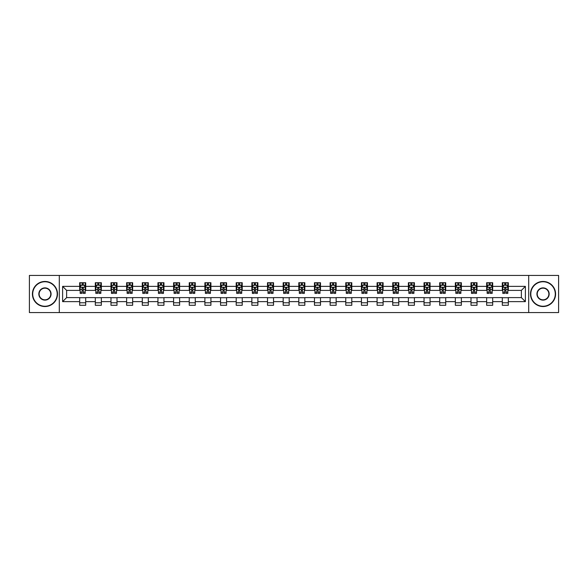 <?xml version="1.0" encoding="UTF-8"?>
<svg xmlns="http://www.w3.org/2000/svg" width="588" height="588" viewBox="0 0 588 588"><rect width="100%" height="100%" fill="white"/><g stroke="black" fill="none" stroke-linecap="round" stroke-linejoin="round"><path stroke-width="0.88" d="M528.7 312.566L558.6 312.566L558.6 275.434L528.7 275.434L528.7 312.566L59.3 312.566L59.3 275.434L29.4 275.434L29.4 312.566L59.3 312.566M528.7 275.434L59.3 275.434M508.326 286.371L508.326 282.71L502.306 282.71L502.306 286.371L492.678 286.371L492.678 282.71L486.658 282.71L486.658 286.371L477.022 286.371L477.022 282.71L471.003 282.71L471.003 286.371L461.367 286.371L461.367 282.71L455.347 282.71L455.347 286.371L445.719 286.371L445.719 282.71L439.699 282.71L439.699 286.371L430.063 286.371L430.063 282.71L424.044 282.71L424.044 286.371L414.408 286.371L414.408 282.71L408.388 282.71L408.388 286.371L398.76 286.371L398.76 282.71L392.733 282.71L392.733 286.371L383.104 286.371L383.104 282.71L377.084 282.71L377.084 286.371L367.449 286.371L367.449 282.71L361.429 282.71L361.429 286.371L351.793 286.371L351.793 282.71L345.773 282.71L345.773 286.371L336.145 286.371L336.145 282.71L330.125 282.71L330.125 286.371L320.489 286.371L320.489 282.71L314.47 282.71L314.47 286.371L304.834 286.371L304.834 282.71L298.814 282.71L298.814 286.371L289.186 286.371L289.186 282.71L283.166 282.71L283.166 286.371L273.53 286.371L273.53 282.71L267.511 282.71L267.511 286.371L257.875 286.371L257.875 282.71L251.855 282.71L251.855 286.371L242.227 286.371L242.227 282.71L236.207 282.71L236.207 286.371L226.571 286.371L226.571 282.71L220.551 282.71L220.551 286.371L210.916 286.371L210.916 282.71L204.896 282.71L204.896 286.371L195.267 286.371L195.267 282.71L189.24 282.71L189.24 286.371L179.612 286.371L179.612 282.71L173.592 282.71L173.592 286.371L163.956 286.371L163.956 282.71L157.937 282.71L157.937 286.371L148.301 286.371L148.301 282.71L142.281 282.71L142.281 286.371L132.653 286.371L132.653 282.71L126.633 282.71L126.633 286.371L116.997 286.371L116.997 282.71L110.978 282.71L110.978 286.371L101.342 286.371L101.342 282.71L95.322 282.71L95.322 286.371L85.694 286.371L85.694 282.71L79.674 282.71L79.674 286.371L62.615 286.371L62.615 301.629L66.628 297.609L79.674 297.609L79.674 305.29L85.694 305.29L85.694 297.609L95.322 297.609L95.322 305.29L101.342 305.29L101.342 297.609L110.978 297.609L110.978 305.29L116.997 305.29L116.997 297.609L126.633 297.609L126.633 305.29L132.653 305.29L132.653 297.609L142.281 297.609L142.281 305.29L148.301 305.29L148.301 297.609L157.937 297.609L157.937 305.29L163.956 305.29L163.956 297.609L173.592 297.609L173.592 305.29L179.612 305.29L179.612 297.609L189.24 297.609L189.24 305.29L195.267 305.29L195.267 297.609L204.896 297.609L204.896 305.29L210.916 305.29L210.916 297.609L220.551 297.609L220.551 305.29L226.571 305.29L226.571 297.609L236.207 297.609L236.207 305.29L242.227 305.29L242.227 297.609L251.855 297.609L251.855 305.29L257.875 305.29L257.875 297.609L267.511 297.609L267.511 305.29L273.53 305.29L273.53 297.609L283.166 297.609L283.166 305.29L289.186 305.29L289.186 297.609L298.814 297.609L298.814 305.29L304.834 305.29L304.834 297.609L314.47 297.609L314.47 305.29L320.489 305.29L320.489 297.609L330.125 297.609L330.125 305.29L336.145 305.29L336.145 297.609L345.773 297.609L345.773 305.29L351.793 305.29L351.793 297.609L361.429 297.609L361.429 305.29L367.449 305.29L367.449 297.609L377.084 297.609L377.084 305.29L383.104 305.29L383.104 297.609L392.733 297.609L392.733 305.29L398.76 305.29L398.76 297.609L408.388 297.609L408.388 305.29L414.408 305.29L414.408 297.609L424.044 297.609L424.044 305.29L430.063 305.29L430.063 297.609L439.699 297.609L439.699 305.29L445.719 305.29L445.719 297.609L455.347 297.609L455.347 305.29L461.367 305.29L461.367 297.609L471.003 297.609L471.003 305.29L477.022 305.29L477.022 297.609L486.658 297.609L486.658 305.29L492.678 305.29L492.678 297.609L502.306 297.609L502.306 305.29L508.326 305.29L508.326 297.609L521.372 297.609L521.372 290.391L508.326 290.391L508.326 286.371L525.385 286.371L525.385 301.629L508.326 301.629M502.306 301.629L492.678 301.629M486.658 301.629L477.022 301.629M471.003 301.629L461.367 301.629M455.347 301.629L445.719 301.629M439.699 301.629L430.063 301.629M424.044 301.629L414.408 301.629M408.388 301.629L398.76 301.629M392.733 301.629L383.104 301.629M377.084 301.629L367.449 301.629M361.429 301.629L351.793 301.629M345.773 301.629L336.145 301.629M330.125 301.629L320.489 301.629M314.47 301.629L304.834 301.629M298.814 301.629L289.186 301.629M283.166 301.629L273.53 301.629M267.511 301.629L257.875 301.629M251.855 301.629L242.227 301.629M236.207 301.629L226.571 301.629M220.551 301.629L210.916 301.629M204.896 301.629L195.267 301.629M189.24 301.629L179.612 301.629M173.592 301.629L163.956 301.629M157.937 301.629L148.301 301.629M142.281 301.629L132.653 301.629M126.633 301.629L116.997 301.629M110.978 301.629L101.342 301.629M95.322 301.629L85.694 301.629M79.674 301.629L62.615 301.629M502.306 286.371L502.306 290.391L492.678 290.391L492.678 286.371M486.658 286.371L486.658 290.391L477.022 290.391L477.022 286.371M471.003 286.371L471.003 290.391L461.367 290.391L461.367 286.371M455.347 286.371L455.347 290.391L445.719 290.391L445.719 286.371M439.699 286.371L439.699 290.391L430.063 290.391L430.063 286.371M424.044 286.371L424.044 290.391L414.408 290.391L414.408 286.371M408.388 286.371L408.388 290.391L398.76 290.391L398.76 286.371M392.733 286.371L392.733 290.391L383.104 290.391L383.104 286.371M377.084 286.371L377.084 290.391L367.449 290.391L367.449 286.371M361.429 286.371L361.429 290.391L351.793 290.391L351.793 286.371M345.773 286.371L345.773 290.391L336.145 290.391L336.145 286.371M330.125 286.371L330.125 290.391L320.489 290.391L320.489 286.371M314.47 286.371L314.47 290.391L304.834 290.391L304.834 286.371M298.814 286.371L298.814 290.391L289.186 290.391L289.186 286.371M283.166 286.371L283.166 290.391L273.53 290.391L273.53 286.371M267.511 286.371L267.511 290.391L257.875 290.391L257.875 286.371M251.855 286.371L251.855 290.391L242.227 290.391L242.227 286.371M236.207 286.371L236.207 290.391L226.571 290.391L226.571 286.371M220.551 286.371L220.551 290.391L210.916 290.391L210.916 286.371M204.896 286.371L204.896 290.391L195.267 290.391L195.267 286.371M189.24 286.371L189.24 290.391L179.612 290.391L179.612 286.371M173.592 286.371L173.592 290.391L163.956 290.391L163.956 286.371M157.937 286.371L157.937 290.391L148.301 290.391L148.301 286.371M142.281 286.371L142.281 290.391L132.653 290.391L132.653 286.371M126.633 286.371L126.633 290.391L116.997 290.391L116.997 286.371M110.978 286.371L110.978 290.391L101.342 290.391L101.342 286.371M95.322 286.371L95.322 290.391L85.694 290.391L85.694 286.371M79.674 286.371L79.674 290.391L66.628 290.391L62.615 286.371M66.628 290.391L66.628 297.609M525.385 301.629L521.372 297.609M521.372 290.391L525.385 286.371M79.674 285.217L80.174 285.217M82.077 285.217L83.283 285.217M85.187 285.217L85.694 285.217M79.674 290.288L80.174 290.288M82.077 290.288L83.283 290.288M85.187 290.288L85.694 290.288M79.674 297.712L85.694 297.712M79.674 302.783L85.694 302.783M95.322 297.712L101.342 297.712M95.322 302.783L101.342 302.783M95.322 285.217L95.829 285.217M97.733 285.217L98.938 285.217M100.842 285.217L101.342 285.217M95.322 290.288L95.829 290.288M97.733 290.288L98.938 290.288M100.842 290.288L101.342 290.288M110.978 297.712L116.997 297.712M110.978 302.783L116.997 302.783M110.978 285.217L111.477 285.217M113.388 285.217L114.587 285.217M116.498 285.217L116.997 285.217M110.978 290.288L111.477 290.288M113.388 290.288L114.587 290.288M116.498 290.288L116.997 290.288M126.633 297.712L132.653 297.712M126.633 302.783L132.653 302.783M126.633 285.217L127.133 285.217M129.037 285.217L130.242 285.217M132.153 285.217L132.653 285.217M126.633 290.288L127.133 290.288M129.037 290.288L130.242 290.288M132.153 290.288L132.653 290.288M142.281 297.712L148.301 297.712M142.281 302.783L148.301 302.783M142.281 285.217L142.788 285.217M144.692 285.217L145.898 285.217M147.801 285.217L148.301 285.217M142.281 290.288L142.788 290.288M144.692 290.288L145.898 290.288M147.801 290.288L148.301 290.288M157.937 297.712L163.956 297.712M157.937 302.783L163.956 302.783M157.937 285.217L158.437 285.217M160.348 285.217L161.553 285.217M163.457 285.217L163.956 285.217M157.937 290.288L158.437 290.288M160.348 290.288L161.553 290.288M163.457 290.288L163.956 290.288M173.592 297.712L179.612 297.712M173.592 302.783L179.612 302.783M173.592 285.217L174.092 285.217M175.996 285.217L177.201 285.217M179.112 285.217L179.612 285.217M173.592 290.288L174.092 290.288M175.996 290.288L177.201 290.288M179.112 290.288L179.612 290.288M189.24 297.712L195.267 297.712M189.24 302.783L195.267 302.783M189.24 285.217L189.748 285.217M191.651 285.217L192.857 285.217M194.76 285.217L195.267 285.217M189.24 290.288L189.748 290.288M191.651 290.288L192.857 290.288M194.76 290.288L195.267 290.288M204.896 297.712L210.916 297.712M204.896 302.783L210.916 302.783M204.896 285.217L205.396 285.217M207.307 285.217L208.512 285.217M210.416 285.217L210.916 285.217M204.896 290.288L205.396 290.288M207.307 290.288L208.512 290.288M210.416 290.288L210.916 290.288M220.551 297.712L226.571 297.712M220.551 302.783L226.571 302.783M220.551 285.217L221.051 285.217M222.955 285.217L224.16 285.217M226.071 285.217L226.571 285.217M220.551 290.288L221.051 290.288M222.955 290.288L224.16 290.288M226.071 290.288L226.571 290.288M236.207 297.712L242.227 297.712M236.207 302.783L242.227 302.783M236.207 285.217L236.707 285.217M238.61 285.217L239.816 285.217M241.719 285.217L242.227 285.217M236.207 290.288L236.707 290.288M238.61 290.288L239.816 290.288M241.719 290.288L242.227 290.288M251.855 297.712L257.875 297.712M251.855 302.783L257.875 302.783M251.855 285.217L252.355 285.217M254.266 285.217L255.471 285.217M257.375 285.217L257.875 285.217M251.855 290.288L252.355 290.288M254.266 290.288L255.471 290.288M257.375 290.288L257.875 290.288M267.511 297.712L273.53 297.712M267.511 302.783L273.53 302.783M267.511 285.217L268.01 285.217M269.921 285.217L271.119 285.217M273.03 285.217L273.53 285.217M267.511 290.288L268.01 290.288M269.921 290.288L271.119 290.288M273.03 290.288L273.53 290.288M283.166 297.712L289.186 297.712M283.166 302.783L289.186 302.783M283.166 285.217L283.666 285.217M285.57 285.217L286.775 285.217M288.679 285.217L289.186 285.217M283.166 290.288L283.666 290.288M285.57 290.288L286.775 290.288M288.679 290.288L289.186 290.288M298.814 297.712L304.834 297.712M298.814 302.783L304.834 302.783M298.814 285.217L299.321 285.217M301.225 285.217L302.43 285.217M304.334 285.217L304.834 285.217M298.814 290.288L299.321 290.288M301.225 290.288L302.43 290.288M304.334 290.288L304.834 290.288M314.47 297.712L320.489 297.712M314.47 302.783L320.489 302.783M314.47 285.217L314.97 285.217M316.881 285.217L318.079 285.217M319.99 285.217L320.489 285.217M314.47 290.288L314.97 290.288M316.881 290.288L318.079 290.288M319.99 290.288L320.489 290.288M330.125 297.712L336.145 297.712M330.125 302.783L336.145 302.783M330.125 285.217L330.625 285.217M332.529 285.217L333.734 285.217M335.645 285.217L336.145 285.217M330.125 290.288L330.625 290.288M332.529 290.288L333.734 290.288M335.645 290.288L336.145 290.288M345.773 297.712L351.793 297.712M345.773 302.783L351.793 302.783M345.773 285.217L346.281 285.217M348.184 285.217L349.39 285.217M351.293 285.217L351.793 285.217M345.773 290.288L346.281 290.288M348.184 290.288L349.39 290.288M351.293 290.288L351.793 290.288M361.429 297.712L367.449 297.712M361.429 302.783L367.449 302.783M361.429 285.217L361.929 285.217M363.84 285.217L365.045 285.217M366.949 285.217L367.449 285.217M361.429 290.288L361.929 290.288M363.84 290.288L365.045 290.288M366.949 290.288L367.449 290.288M377.084 297.712L383.104 297.712M377.084 302.783L383.104 302.783M377.084 285.217L377.584 285.217M379.488 285.217L380.693 285.217M382.604 285.217L383.104 285.217M377.084 290.288L377.584 290.288M379.488 290.288L380.693 290.288M382.604 290.288L383.104 290.288M392.733 297.712L398.76 297.712M392.733 302.783L398.76 302.783M392.733 285.217L393.24 285.217M395.143 285.217L396.349 285.217M398.252 285.217L398.76 285.217M392.733 290.288L393.24 290.288M395.143 290.288L396.349 290.288M398.252 290.288L398.76 290.288M408.388 297.712L414.408 297.712M408.388 302.783L414.408 302.783M408.388 285.217L408.888 285.217M410.799 285.217L412.004 285.217M413.908 285.217L414.408 285.217M408.388 290.288L408.888 290.288M410.799 290.288L412.004 290.288M413.908 290.288L414.408 290.288M424.044 297.712L430.063 297.712M424.044 302.783L430.063 302.783M424.044 285.217L424.543 285.217M426.447 285.217L427.652 285.217M429.563 285.217L430.063 285.217M424.044 290.288L424.543 290.288M426.447 290.288L427.652 290.288M429.563 290.288L430.063 290.288M439.699 297.712L445.719 297.712M439.699 302.783L445.719 302.783M439.699 285.217L440.199 285.217M442.102 285.217L443.308 285.217M445.212 285.217L445.719 285.217M439.699 290.288L440.199 290.288M442.102 290.288L443.308 290.288M445.212 290.288L445.719 290.288M455.347 297.712L461.367 297.712M455.347 302.783L461.367 302.783M455.347 285.217L455.847 285.217M457.758 285.217L458.963 285.217M460.867 285.217L461.367 285.217M455.347 290.288L455.847 290.288M457.758 290.288L458.963 290.288M460.867 290.288L461.367 290.288M471.003 297.712L477.022 297.712M471.003 302.783L477.022 302.783M471.003 285.217L471.502 285.217M473.413 285.217L474.612 285.217M476.523 285.217L477.022 285.217M471.003 290.288L471.502 290.288M473.413 290.288L474.612 290.288M476.523 290.288L477.022 290.288M486.658 297.712L492.678 297.712M486.658 302.783L492.678 302.783M486.658 285.217L487.158 285.217M489.062 285.217L490.267 285.217M492.171 285.217L492.678 285.217M486.658 290.288L487.158 290.288M489.062 290.288L490.267 290.288M492.171 290.288L492.678 290.288M502.306 297.712L508.326 297.712M502.306 302.783L508.326 302.783M502.306 285.217L502.814 285.217M504.717 285.217L505.923 285.217M507.826 285.217L508.326 285.217M502.306 290.288L502.814 290.288M504.717 290.288L505.923 290.288M507.826 290.288L508.326 290.288M83.283 284.019L82.077 284.019M85.187 292.14L83.283 292.14L83.283 293.397L85.187 293.397L85.187 287.275L84.187 285.268L81.173 285.268L80.174 287.275L80.174 293.397L82.077 293.397L82.077 292.14L80.174 292.14M80.174 287.275L80.174 282.71M85.187 287.275L85.187 282.71M82.077 285.268L82.077 282.71M83.283 282.71L83.283 285.268M83.283 292.14L83.283 288.032L82.077 288.032L82.077 292.14M44.953 281.755A12.245 12.245 0 0 0 32.715 294A12.245 12.245 0 0 0 44.953 306.245A12.245 12.245 0 0 0 57.198 294A12.245 12.245 0 0 0 44.953 281.755M44.953 306.539A12.539 12.539 0 0 1 32.413 294A12.539 12.539 0 0 1 44.953 281.461A12.539 12.539 0 0 1 57.499 294A12.539 12.539 0 0 1 44.953 306.539M44.953 287.877A6.123 6.123 0 0 1 51.075 294A6.123 6.123 0 0 1 44.953 300.123A6.123 6.123 0 0 1 38.83 294A6.123 6.123 0 0 1 44.953 287.877M44.953 299.821A5.821 5.821 0 0 0 50.774 294A5.821 5.821 0 0 0 44.953 288.179A5.821 5.821 0 0 0 39.131 294A5.821 5.821 0 0 0 44.953 299.821M543.047 281.755A12.245 12.245 0 0 0 530.802 294A12.245 12.245 0 0 0 543.047 306.245A12.245 12.245 0 0 0 555.285 294A12.245 12.245 0 0 0 543.047 281.755M543.047 306.539A12.539 12.539 0 0 1 530.501 294A12.539 12.539 0 0 1 543.047 281.461A12.539 12.539 0 0 1 555.587 294A12.539 12.539 0 0 1 543.047 306.539M543.047 287.877A6.123 6.123 0 0 1 549.17 294A6.123 6.123 0 0 1 543.047 300.123A6.123 6.123 0 0 1 536.925 294A6.123 6.123 0 0 1 543.047 287.877M543.047 299.821A5.821 5.821 0 0 0 548.869 294A5.821 5.821 0 0 0 543.047 288.179A5.821 5.821 0 0 0 537.226 294A5.821 5.821 0 0 0 543.047 299.821M98.938 284.019L97.733 284.019M100.842 292.14L98.938 292.14L98.938 293.397L100.842 293.397L100.842 287.275L99.842 285.268L96.829 285.268L95.829 287.275L95.829 293.397L97.733 293.397L97.733 292.14L95.829 292.14M95.829 287.275L95.829 282.71M100.842 287.275L100.842 282.71M97.733 285.268L97.733 282.71M98.938 282.71L98.938 285.268M98.938 292.14L98.938 288.032L97.733 288.032L97.733 292.14M114.587 284.019L113.388 284.019M116.498 292.14L114.587 292.14L114.587 293.397L116.498 293.397L116.498 287.275L115.491 285.268L112.484 285.268L111.477 287.275L111.477 293.397L113.388 293.397L113.388 292.14L111.477 292.14M111.477 287.275L111.477 282.71M116.498 287.275L116.498 282.71M113.388 285.268L113.388 282.71M114.587 282.71L114.587 285.268M114.587 292.14L114.587 288.032L113.388 288.032L113.388 292.14M130.242 284.019L129.037 284.019M132.153 292.14L130.242 292.14L130.242 293.397L132.153 293.397L132.153 287.275L131.146 285.268L128.133 285.268L127.133 287.275L127.133 293.397L129.037 293.397L129.037 292.14L127.133 292.14M127.133 287.275L127.133 282.71M132.153 287.275L132.153 282.71M129.037 285.268L129.037 282.71M130.242 282.71L130.242 285.268M130.242 292.14L130.242 288.032L129.037 288.032L129.037 292.14M145.898 284.019L144.692 284.019M147.801 292.14L145.898 292.14L145.898 293.397L147.801 293.397L147.801 287.275L146.802 285.268L143.788 285.268L142.788 287.275L142.788 293.397L144.692 293.397L144.692 292.14L142.788 292.14M142.788 287.275L142.788 282.71M147.801 287.275L147.801 282.71M144.692 285.268L144.692 282.71M145.898 282.71L145.898 285.268M145.898 292.14L145.898 288.032L144.692 288.032L144.692 292.14M161.553 284.019L160.348 284.019M163.457 292.14L161.553 292.14L161.553 293.397L163.457 293.397L163.457 287.275L162.45 285.268L159.444 285.268L158.437 287.275L158.437 293.397L160.348 293.397L160.348 292.14L158.437 292.14M158.437 287.275L158.437 282.71M163.457 287.275L163.457 282.71M160.348 285.268L160.348 282.71M161.553 282.71L161.553 285.268M161.553 292.14L161.553 288.032L160.348 288.032L160.348 292.14M177.201 284.019L175.996 284.019M179.112 292.14L177.201 292.14L177.201 293.397L179.112 293.397L179.112 287.275L178.105 285.268L175.099 285.268L174.092 287.275L174.092 293.397L175.996 293.397L175.996 292.14L174.092 292.14M174.092 287.275L174.092 282.71M179.112 287.275L179.112 282.71M175.996 285.268L175.996 282.71M177.201 282.71L177.201 285.268M177.201 292.14L177.201 288.032L175.996 288.032L175.996 292.14M192.857 284.019L191.651 284.019M194.76 292.14L192.857 292.14L192.857 293.397L194.76 293.397L194.76 287.275L193.761 285.268L190.747 285.268L189.748 287.275L189.748 293.397L191.651 293.397L191.651 292.14L189.748 292.14M189.748 287.275L189.748 282.71M194.76 287.275L194.76 282.71M191.651 285.268L191.651 282.71M192.857 282.71L192.857 285.268M192.857 292.14L192.857 288.032L191.651 288.032L191.651 292.14M208.512 284.019L207.307 284.019M210.416 292.14L208.512 292.14L208.512 293.397L210.416 293.397L210.416 287.275L209.409 285.268L206.403 285.268L205.396 287.275L205.396 293.397L207.307 293.397L207.307 292.14L205.396 292.14M205.396 287.275L205.396 282.71M210.416 287.275L210.416 282.71M207.307 285.268L207.307 282.71M208.512 282.71L208.512 285.268M208.512 292.14L208.512 288.032L207.307 288.032L207.307 292.14M224.16 284.019L222.955 284.019M226.071 292.14L224.16 292.14L224.16 293.397L226.071 293.397L226.071 287.275L225.064 285.268L222.058 285.268L221.051 287.275L221.051 293.397L222.955 293.397L222.955 292.14L221.051 292.14M221.051 287.275L221.051 282.71M226.071 287.275L226.071 282.71M222.955 285.268L222.955 282.71M224.16 282.71L224.16 285.268M224.16 292.14L224.16 288.032L222.955 288.032L222.955 292.14M239.816 284.019L238.61 284.019M241.719 292.14L239.816 292.14L239.816 293.397L241.719 293.397L241.719 287.275L240.72 285.268L237.706 285.268L236.707 287.275L236.707 293.397L238.61 293.397L238.61 292.14L236.707 292.14M236.707 287.275L236.707 282.71M241.719 287.275L241.719 282.71M238.61 285.268L238.61 282.71M239.816 282.71L239.816 285.268M239.816 292.14L239.816 288.032L238.61 288.032L238.61 292.14M255.471 284.019L254.266 284.019M257.375 292.14L255.471 292.14L255.471 293.397L257.375 293.397L257.375 287.275L256.375 285.268L253.362 285.268L252.355 287.275L252.355 293.397L254.266 293.397L254.266 292.14L252.355 292.14M252.355 287.275L252.355 282.71M257.375 287.275L257.375 282.71M254.266 285.268L254.266 282.71M255.471 282.71L255.471 285.268M255.471 292.14L255.471 288.032L254.266 288.032L254.266 292.14M271.119 284.019L269.921 284.019M273.03 292.14L271.119 292.14L271.119 293.397L273.03 293.397L273.03 287.275L272.024 285.268L269.017 285.268L268.01 287.275L268.01 293.397L269.921 293.397L269.921 292.14L268.01 292.14M268.01 287.275L268.01 282.71M273.03 287.275L273.03 282.71M269.921 285.268L269.921 282.71M271.119 282.71L271.119 285.268M271.119 292.14L271.119 288.032L269.921 288.032L269.921 292.14M286.775 284.019L285.57 284.019M288.679 292.14L286.775 292.14L286.775 293.397L288.679 293.397L288.679 287.275L287.679 285.268L284.666 285.268L283.666 287.275L283.666 293.397L285.57 293.397L285.57 292.14L283.666 292.14M283.666 287.275L283.666 282.71M288.679 287.275L288.679 282.71M285.57 285.268L285.57 282.71M286.775 282.71L286.775 285.268M286.775 292.14L286.775 288.032L285.57 288.032L285.57 292.14M302.43 284.019L301.225 284.019M304.334 292.14L302.43 292.14L302.43 293.397L304.334 293.397L304.334 287.275L303.334 285.268L300.321 285.268L299.321 287.275L299.321 293.397L301.225 293.397L301.225 292.14L299.321 292.14M299.321 287.275L299.321 282.71M304.334 287.275L304.334 282.71M301.225 285.268L301.225 282.71M302.43 282.71L302.43 285.268M302.43 292.14L302.43 288.032L301.225 288.032L301.225 292.14M318.079 284.019L316.881 284.019M319.99 292.14L318.079 292.14L318.079 293.397L319.99 293.397L319.99 287.275L318.983 285.268L315.976 285.268L314.97 287.275L314.97 293.397L316.881 293.397L316.881 292.14L314.97 292.14M314.97 287.275L314.97 282.71M319.99 287.275L319.99 282.71M316.881 285.268L316.881 282.71M318.079 282.71L318.079 285.268M318.079 292.14L318.079 288.032L316.881 288.032L316.881 292.14M333.734 284.019L332.529 284.019M335.645 292.14L333.734 292.14L333.734 293.397L335.645 293.397L335.645 287.275L334.638 285.268L331.625 285.268L330.625 287.275L330.625 293.397L332.529 293.397L332.529 292.14L330.625 292.14M330.625 287.275L330.625 282.71M335.645 287.275L335.645 282.71M332.529 285.268L332.529 282.71M333.734 282.71L333.734 285.268M333.734 292.14L333.734 288.032L332.529 288.032L332.529 292.14M349.39 284.019L348.184 284.019M351.293 292.14L349.39 292.14L349.39 293.397L351.293 293.397L351.293 287.275L350.294 285.268L347.28 285.268L346.281 287.275L346.281 293.397L348.184 293.397L348.184 292.14L346.281 292.14M346.281 287.275L346.281 282.71M351.293 287.275L351.293 282.71M348.184 285.268L348.184 282.71M349.39 282.71L349.39 285.268M349.39 292.14L349.39 288.032L348.184 288.032L348.184 292.14M365.045 284.019L363.84 284.019M366.949 292.14L365.045 292.14L365.045 293.397L366.949 293.397L366.949 287.275L365.942 285.268L362.936 285.268L361.929 287.275L361.929 293.397L363.84 293.397L363.84 292.14L361.929 292.14M361.929 287.275L361.929 282.71M366.949 287.275L366.949 282.71M363.84 285.268L363.84 282.71M365.045 282.71L365.045 285.268M365.045 292.14L365.045 288.032L363.84 288.032L363.84 292.14M380.693 284.019L379.488 284.019M382.604 292.14L380.693 292.14L380.693 293.397L382.604 293.397L382.604 287.275L381.597 285.268L378.591 285.268L377.584 287.275L377.584 293.397L379.488 293.397L379.488 292.14L377.584 292.14M377.584 287.275L377.584 282.71M382.604 287.275L382.604 282.71M379.488 285.268L379.488 282.71M380.693 282.71L380.693 285.268M380.693 292.14L380.693 288.032L379.488 288.032L379.488 292.14M396.349 284.019L395.143 284.019M398.252 292.14L396.349 292.14L396.349 293.397L398.252 293.397L398.252 287.275L397.253 285.268L394.239 285.268L393.24 287.275L393.24 293.397L395.143 293.397L395.143 292.14L393.24 292.14M393.24 287.275L393.24 282.71M398.252 287.275L398.252 282.71M395.143 285.268L395.143 282.71M396.349 282.71L396.349 285.268M396.349 292.14L396.349 288.032L395.143 288.032L395.143 292.14M412.004 284.019L410.799 284.019M413.908 292.14L412.004 292.14L412.004 293.397L413.908 293.397L413.908 287.275L412.901 285.268L409.895 285.268L408.888 287.275L408.888 293.397L410.799 293.397L410.799 292.14L408.888 292.14M408.888 287.275L408.888 282.71M413.908 287.275L413.908 282.71M410.799 285.268L410.799 282.71M412.004 282.71L412.004 285.268M412.004 292.14L412.004 288.032L410.799 288.032L410.799 292.14M427.652 284.019L426.447 284.019M429.563 292.14L427.652 292.14L427.652 293.397L429.563 293.397L429.563 287.275L428.556 285.268L425.55 285.268L424.543 287.275L424.543 293.397L426.447 293.397L426.447 292.14L424.543 292.14M424.543 287.275L424.543 282.71M429.563 287.275L429.563 282.71M426.447 285.268L426.447 282.71M427.652 282.71L427.652 285.268M427.652 292.14L427.652 288.032L426.447 288.032L426.447 292.14M443.308 284.019L442.102 284.019M445.212 292.14L443.308 292.14L443.308 293.397L445.212 293.397L445.212 287.275L444.212 285.268L441.198 285.268L440.199 287.275L440.199 293.397L442.102 293.397L442.102 292.14L440.199 292.14M440.199 287.275L440.199 282.71M445.212 287.275L445.212 282.71M442.102 285.268L442.102 282.71M443.308 282.71L443.308 285.268M443.308 292.14L443.308 288.032L442.102 288.032L442.102 292.14M458.963 284.019L457.758 284.019M460.867 292.14L458.963 292.14L458.963 293.397L460.867 293.397L460.867 287.275L459.867 285.268L456.854 285.268L455.847 287.275L455.847 293.397L457.758 293.397L457.758 292.14L455.847 292.14M455.847 287.275L455.847 282.71M460.867 287.275L460.867 282.71M457.758 285.268L457.758 282.71M458.963 282.71L458.963 285.268M458.963 292.14L458.963 288.032L457.758 288.032L457.758 292.14M474.612 284.019L473.413 284.019M476.523 292.14L474.612 292.14L474.612 293.397L476.523 293.397L476.523 287.275L475.516 285.268L472.509 285.268L471.502 287.275L471.502 293.397L473.413 293.397L473.413 292.14L471.502 292.14M471.502 287.275L471.502 282.71M476.523 287.275L476.523 282.71M473.413 285.268L473.413 282.71M474.612 282.71L474.612 285.268M474.612 292.14L474.612 288.032L473.413 288.032L473.413 292.14M490.267 284.019L489.062 284.019M492.171 292.14L490.267 292.14L490.267 293.397L492.171 293.397L492.171 287.275L491.171 285.268L488.158 285.268L487.158 287.275L487.158 293.397L489.062 293.397L489.062 292.14L487.158 292.14M487.158 287.275L487.158 282.71M492.171 287.275L492.171 282.71M489.062 285.268L489.062 282.71M490.267 282.71L490.267 285.268M490.267 292.14L490.267 288.032L489.062 288.032L489.062 292.14M505.923 284.019L504.717 284.019M507.826 292.14L505.923 292.14L505.923 293.397L507.826 293.397L507.826 287.275L506.827 285.268L503.813 285.268L502.814 287.275L502.814 293.397L504.717 293.397L504.717 292.14L502.814 292.14M502.814 287.275L502.814 282.71M507.826 287.275L507.826 282.71M504.717 285.268L504.717 282.71M505.923 282.71L505.923 285.268M505.923 292.14L505.923 288.032L504.717 288.032L504.717 292.14M85.164 287.223L80.196 287.223M80.174 285.393L81.115 285.393M84.246 285.393L85.187 285.393M82.077 289.45L80.174 289.45M85.187 289.45L83.283 289.45M83.283 284.658L82.077 284.658M100.82 287.223L95.851 287.223M95.829 285.393L96.77 285.393M99.901 285.393L100.842 285.393M97.733 289.45L95.829 289.45M100.842 289.45L98.938 289.45M98.938 284.658L97.733 284.658M116.468 287.223L111.507 287.223M111.477 285.393L112.426 285.393M115.557 285.393L116.498 285.393M113.388 289.45L111.477 289.45M116.498 289.45L114.587 289.45M114.587 284.658L113.388 284.658M132.124 287.223L127.155 287.223M127.133 285.393L128.074 285.393M131.205 285.393L132.153 285.393M129.037 289.45L127.133 289.45M132.153 289.45L130.242 289.45M130.242 284.658L129.037 284.658M147.779 287.223L142.811 287.223M142.788 285.393L143.729 285.393M146.86 285.393L147.801 285.393M144.692 289.45L142.788 289.45M147.801 289.45L145.898 289.45M145.898 284.658L144.692 284.658M163.427 287.223L158.466 287.223M158.437 285.393L159.385 285.393M162.516 285.393L163.457 285.393M160.348 289.45L158.437 289.45M163.457 289.45L161.553 289.45M161.553 284.658L160.348 284.658M179.083 287.223L174.114 287.223M174.092 285.393L175.033 285.393M178.164 285.393L179.112 285.393M175.996 289.45L174.092 289.45M179.112 289.45L177.201 289.45M177.201 284.658L175.996 284.658M194.738 287.223L189.77 287.223M189.748 285.393L190.688 285.393M193.819 285.393L194.76 285.393M191.651 289.45L189.748 289.45M194.76 289.45L192.857 289.45M192.857 284.658L191.651 284.658M210.394 287.223L205.425 287.223M205.396 285.393L206.344 285.393M209.475 285.393L210.416 285.393M207.307 289.45L205.396 289.45M210.416 289.45L208.512 289.45M208.512 284.658L207.307 284.658M226.042 287.223L221.073 287.223M221.051 285.393L221.992 285.393M225.123 285.393L226.071 285.393M222.955 289.45L221.051 289.45M226.071 289.45L224.16 289.45M224.16 284.658L222.955 284.658M241.697 287.223L236.729 287.223M236.707 285.393L237.648 285.393M240.779 285.393L241.719 285.393M238.61 289.45L236.707 289.45M241.719 289.45L239.816 289.45M239.816 284.658L238.61 284.658M257.353 287.223L252.384 287.223M252.355 285.393L253.303 285.393M256.434 285.393L257.375 285.393M254.266 289.45L252.355 289.45M257.375 289.45L255.471 289.45M255.471 284.658L254.266 284.658M273.001 287.223L268.04 287.223M268.01 285.393L268.951 285.393M272.082 285.393L273.03 285.393M269.921 289.45L268.01 289.45M273.03 289.45L271.119 289.45M271.119 284.658L269.921 284.658M288.657 287.223L283.688 287.223M283.666 285.393L284.607 285.393M287.738 285.393L288.679 285.393M285.57 289.45L283.666 289.45M288.679 289.45L286.775 289.45M286.775 284.658L285.57 284.658M304.312 287.223L299.343 287.223M299.321 285.393L300.262 285.393M303.393 285.393L304.334 285.393M301.225 289.45L299.321 289.45M304.334 289.45L302.43 289.45M302.43 284.658L301.225 284.658M319.96 287.223L314.999 287.223M314.97 285.393L315.918 285.393M319.049 285.393L319.99 285.393M316.881 289.45L314.97 289.45M319.99 289.45L318.079 289.45M318.079 284.658L316.881 284.658M335.616 287.223L330.647 287.223M330.625 285.393L331.566 285.393M334.697 285.393L335.645 285.393M332.529 289.45L330.625 289.45M335.645 289.45L333.734 289.45M333.734 284.658L332.529 284.658M351.271 287.223L346.303 287.223M346.281 285.393L347.221 285.393M350.352 285.393L351.293 285.393M348.184 289.45L346.281 289.45M351.293 289.45L349.39 289.45M349.39 284.658L348.184 284.658M366.927 287.223L361.958 287.223M361.929 285.393L362.877 285.393M366.008 285.393L366.949 285.393M363.84 289.45L361.929 289.45M366.949 289.45L365.045 289.45M365.045 284.658L363.84 284.658M382.575 287.223L377.606 287.223M377.584 285.393L378.525 285.393M381.656 285.393L382.604 285.393M379.488 289.45L377.584 289.45M382.604 289.45L380.693 289.45M380.693 284.658L379.488 284.658M398.23 287.223L393.262 287.223M393.24 285.393L394.18 285.393M397.312 285.393L398.252 285.393M395.143 289.45L393.24 289.45M398.252 289.45L396.349 289.45M396.349 284.658L395.143 284.658M413.886 287.223L408.917 287.223M408.888 285.393L409.836 285.393M412.967 285.393L413.908 285.393M410.799 289.45L408.888 289.45M413.908 289.45L412.004 289.45M412.004 284.658L410.799 284.658M429.534 287.223L424.573 287.223M424.543 285.393L425.484 285.393M428.615 285.393L429.563 285.393M426.447 289.45L424.543 289.45M429.563 289.45L427.652 289.45M427.652 284.658L426.447 284.658M445.19 287.223L440.221 287.223M440.199 285.393L441.14 285.393M444.271 285.393L445.212 285.393M442.102 289.45L440.199 289.45M445.212 289.45L443.308 289.45M443.308 284.658L442.102 284.658M460.845 287.223L455.876 287.223M455.847 285.393L456.795 285.393M459.926 285.393L460.867 285.393M457.758 289.45L455.847 289.45M460.867 289.45L458.963 289.45M458.963 284.658L457.758 284.658M476.493 287.223L471.532 287.223M471.502 285.393L472.443 285.393M475.574 285.393L476.523 285.393M473.413 289.45L471.502 289.45M476.523 289.45L474.612 289.45M474.612 284.658L473.413 284.658M492.149 287.223L487.18 287.223M487.158 285.393L488.099 285.393M491.23 285.393L492.171 285.393M489.062 289.45L487.158 289.45M492.171 289.45L490.267 289.45M490.267 284.658L489.062 284.658M507.804 287.223L502.836 287.223M502.814 285.393L503.754 285.393M506.885 285.393L507.826 285.393M504.717 289.45L502.814 289.45M507.826 289.45L505.923 289.45M505.923 284.658L504.717 284.658"/></g></svg>

